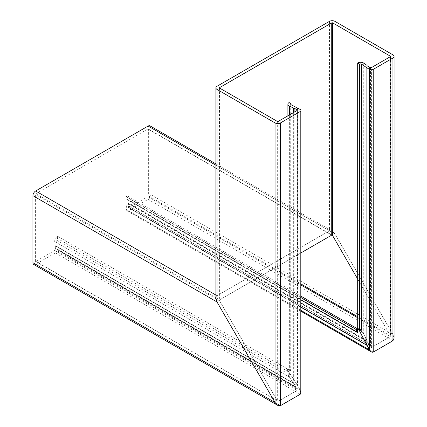 <?xml version="1.0" encoding="UTF-8"?>
<svg xmlns="http://www.w3.org/2000/svg" width="427" height="427" viewBox="0 0 427 427"><rect width="100%" height="100%" fill="white"/><g stroke="black" fill="none" stroke-linecap="round" stroke-linejoin="round"><path stroke-width="0.32" stroke-dasharray="2.13 1.6" d="M291.091 104.759L291.091 369.793A1.281 0.742 180 0 0 290.718 370.316A1.281 0.742 180 0 0 291.091 370.839A1.281 0.742 180 0 0 291.177 370.882L288.188 369.435A4.105 2.37 0 0 1 289.1 368.64L291.091 369.793M300.971 392.6L300.218 390.07L297.502 385.362L288.188 370.962L287.894 372.552L289.1 376.598L293.354 383.2L294.144 383.74L297.139 389.339L297.139 390.385L278.228 401.305L277.32 400.777L219.649 300.88L219.649 299.834L300.971 252.885L219.643 299.839L219.643 300.886L277.32 400.782L278.228 401.305L297.139 390.39L297.139 389.339L294.144 383.74L293.354 383.2L289.095 376.598C287.921 374.426 287.617 372.547 288.188 370.967L288.188 369.435M363.484 333.652C362.192 331.544 360.714 330.343 359.059 330.044L360.585 330.589L363.484 333.652M361.568 330.242L359.059 328.518L359.059 329.841M359.059 328.518A4.105 2.37 0 0 0 357.682 329.041M289.1 102.56L289.1 368.64M296.071 111.1L296.071 387.492L55.195 248.423L55.195 249.651A0.64 0.368 120 0 1 54.741 250.441L35.831 261.356A0.64 0.368 120 0 1 35.51 261.388A0.64 0.368 120 0 1 35.377 261.094L35.377 194.498A0.64 0.368 120 0 1 35.831 193.714L147.918 128.997L332.638 235.645M219.462 87.845L219.649 300.88L35.377 194.498M297.325 110.225L297.139 390.385L297.139 110.486L297.139 389.339L55.195 249.651M394.073 338.237L392.947 334.442L334.907 233.921C333.092 231.178 331.283 230.132 329.468 230.777L217.017 295.697L215.891 298.19M147.918 128.997A0.64 0.368 -60 0 1 148.238 128.965A0.64 0.368 -60 0 1 148.372 129.258L148.372 195.854A0.64 0.368 -60 0 1 147.918 196.639L129.013 207.554A0.64 0.368 -60 0 1 128.687 207.586A0.64 0.368 -60 0 1 128.559 207.292L128.378 203.732L128.735 203.028L367.076 340.634L363.729 334.095L367.033 341.173L367.076 65.827M390.502 56.428L390.502 336.177L390.315 336.588L390.315 335.542L357.682 279.023L390.315 335.542L390.315 336.588L371.41 347.509L370.503 346.986L367.033 341.173L367.033 65.742L367.033 341.21M369.435 66.991L369.435 345.139M296.071 109.232L296.071 387.257L55.296 248.247L55.377 245.883L55.014 245.594L293.354 383.2L293.354 112.669M297.502 107.871L297.502 385.362L300.218 390.075L300.843 393.454M128.735 203.028L129.055 198.608A4.105 2.37 120 0 0 129.071 198.309A4.105 2.37 120 0 0 128.217 196.431A4.105 2.37 120 0 0 126.168 196.633L126.168 198.934L300.971 299.861M126.168 198.934A1.281 0.742 -60 0 1 126.808 198.875A1.281 0.742 -60 0 1 127.075 199.462A1.281 0.742 -60 0 1 127.07 199.553L126.563 209.705A2.567 1.478 120 0 0 127.091 210.879A2.567 1.478 120 0 0 128.378 210.751L148.1 199.361A3.848 2.22 120 0 0 150.822 194.648L150.816 127.636A3.848 2.22 120 0 0 150.021 125.874M57.186 246.614L56.679 240.193A1.281 0.742 120 0 1 56.674 240.107A1.281 0.742 120 0 1 57.581 238.533L288.011 371.575A1.281 0.742 120 0 0 287.104 373.145A1.281 0.742 120 0 0 287.104 373.235L286.864 370.204L288.188 370.967L297.502 385.362L57.186 246.614L57.186 249.758A2.567 1.478 -60 0 1 55.377 252.901L35.649 264.286A3.848 2.22 -60 0 1 33.728 264.478M55.014 245.594L54.693 241.543A4.105 2.37 -60 0 1 54.683 241.26A4.105 2.37 -60 0 1 57.581 236.232L288.011 369.27A4.105 2.37 -60 0 0 286.864 370.204M126.168 196.633L300.971 297.555M367.145 65.881L367.145 341.589L370.503 346.98L371.41 347.503L390.315 336.588L390.315 56.69L390.315 335.542L357.682 316.701M128.687 207.586L371.41 347.503L371.41 67.605M368.96 66.927L368.96 344.733L369.232 345.016L369.232 66.991M392.947 54.859L392.947 334.442L394.073 338.179M150.822 194.648L392.947 334.442L334.907 233.916L332.185 231.044L329.463 230.777L217.017 295.703L215.891 298.051M294.144 112.216L294.144 383.74L55.275 245.701M35.51 261.388L278.228 401.305L278.228 121.401M57.581 238.533L57.581 236.232M128.559 206.065L369.435 345.133M126.563 206.561L300.971 307.259M288.011 371.575L288.011 369.27M289.362 114.975L289.362 377.03L54.693 241.543M363.729 63.116L363.729 334.095L129.055 198.608M334.907 21.35L334.907 233.921L150.816 127.636M329.468 21.35L329.468 230.777L215.891 165.206M217.017 86.27L217.017 295.697L215.891 295.052M370.503 67.605L370.503 346.986L128.559 207.292M300.218 109.44L300.218 390.07L57.186 249.758M277.32 121.401L277.32 400.777M295.959 111.169L295.959 386.878L55.377 247.98M293.84 112.392L293.84 383.43M291.177 104.807L291.177 370.882M56.679 240.193L287.104 373.235M55.377 252.901L300.218 394.26M35.649 264.286L280.496 405.65M35.831 193.714L219.643 299.839M35.377 261.094L277.32 400.782M35.831 261.356L278.228 401.305M54.741 250.441L297.139 390.39M55.377 245.883L294.144 383.74M128.378 210.751L373.219 352.115M126.563 209.705L300.971 310.397M148.1 199.361L392.947 340.725M148.372 129.258L331.731 235.122M148.372 195.854L300.971 283.96M147.918 196.639L300.971 285.006M357.682 317.747L390.315 336.588M129.013 207.554L371.41 347.503M128.458 206.006L369.232 345.016L128.458 206.006M128.378 205.83L368.96 344.733M128.378 203.732L367.145 341.589M128.474 203.439L367.033 341.173M127.07 199.553L300.971 299.957M290.718 104.236L290.718 370.316M287.894 115.824L287.894 372.552M126.808 198.875L357.234 331.912M128.217 196.431L300.971 296.167M357.682 328.913L360.585 330.589M55.296 245.706L293.872 383.451M127.091 210.879L300.971 311.267M215.891 163.904L332.185 231.044M148.238 128.965L332.185 235.165"/><path stroke-width="0.64" d="M390.315 56.167L390.315 56.69A0.64 0.368 180 0 0 390.502 56.428A0.64 0.368 180 0 0 390.315 56.167L332.638 22.866A0.64 0.368 180 0 0 331.731 22.866L219.649 87.583A0.64 0.368 0 0 0 219.462 87.845A0.64 0.368 0 0 0 219.649 88.106L277.32 121.401A0.64 0.368 0 0 0 278.228 121.401L297.139 110.486A0.64 0.368 0 0 0 297.325 110.225A0.64 0.368 0 0 0 297.139 109.963L294.144 108.026L293.354 107.988L289.362 106.051A4.105 2.37 180 0 1 289.1 105.912A4.105 2.37 180 0 1 287.894 104.236A4.105 2.37 180 0 1 289.1 102.56L291.091 103.713L291.091 104.759A1.281 0.742 0 0 0 291.177 104.807L300.218 109.44A2.567 1.478 180 0 1 300.971 110.486A2.567 1.478 180 0 1 300.218 111.532L280.496 122.923A3.848 2.22 180 0 1 275.057 122.923L217.017 89.414A3.848 2.22 180 0 1 215.891 87.845A3.848 2.22 180 0 1 217.017 86.27L329.468 21.35A3.848 2.22 0 0 1 334.907 21.35L392.947 54.859A3.848 2.22 0 0 1 394.073 56.428L394.073 338.237L392.947 340.725L373.219 352.115L371.41 351.933L369.595 350.017C370.801 351.848 372.013 352.547 373.219 352.115L392.947 340.725L394.073 338.179M291.091 103.713A1.281 0.742 0 0 0 290.718 104.236A1.281 0.742 0 0 0 291.091 104.759M361.568 64.167A1.281 0.742 180 0 0 361.493 64.119A1.281 0.742 180 0 0 359.678 64.119L359.678 330.194A1.281 0.742 180 0 1 361.493 330.194A1.281 0.742 180 0 1 361.568 330.242L361.568 64.167L366.873 67.818L366.873 345.31L369.595 350.017L359.059 330.044L366.873 345.31L300.971 307.259M390.315 56.69L371.41 67.605A0.64 0.368 180 0 1 370.503 67.605L367.145 65.881L367.076 65.422L363.729 63.116A4.105 2.37 0 0 0 363.484 62.966A4.105 2.37 0 0 0 357.682 62.966L357.682 329.041L359.678 330.194M359.059 329.841L357.735 329.281L357.495 332.59A1.281 0.742 120 0 0 357.5 332.5A1.281 0.742 120 0 0 357.234 331.912A1.281 0.742 120 0 0 356.593 331.976L300.971 299.861M300.971 252.885L331.731 235.122L300.971 252.88M300.843 393.454L300.218 394.26L300.971 392.6L300.971 110.486M300.218 394.26L280.496 405.65L277.774 405.383L275.057 402.506C276.867 405.25 278.682 406.296 280.496 405.65L300.218 394.26L300.218 111.532M275.057 122.923L275.057 402.506L217.017 301.98L215.891 298.19L215.891 87.845M332.638 235.645L357.682 279.023L332.638 235.645L331.731 235.122L332.638 235.645L332.638 22.866M366.873 67.818L369.595 69.387A2.567 1.478 0 0 0 373.219 69.387L392.947 57.997A3.848 2.22 0 0 0 394.073 56.428M367.076 65.422L367.076 65.827M359.678 64.119L357.682 62.966M296.071 109.349L296.071 111.1M293.354 107.988L293.354 112.669M300.971 297.555L356.593 329.671A4.105 2.37 -60 0 1 357.735 329.281M332.185 235.165L331.731 235.122L331.731 22.866M277.774 405.383L33.728 264.478A3.848 2.22 -60 0 1 32.927 262.717L275.057 402.506L217.017 301.985L215.891 298.051M32.927 262.717L32.927 195.699A3.848 2.22 -60 0 1 35.649 190.986L148.1 126.066L215.891 165.206M215.891 163.904L150.021 125.874A3.848 2.22 120 0 0 148.1 126.066M356.593 329.671L356.593 331.976M289.362 106.051L289.362 114.975M369.595 69.387L369.595 350.017L300.971 310.397M373.219 69.387L373.219 352.115M392.947 57.997L392.947 340.725M219.649 87.583L219.649 88.106M280.496 122.923L280.496 405.65M217.017 89.414L217.017 301.98M297.139 109.963L297.139 110.486M295.959 109.072L295.959 111.169M294.144 108.026L294.144 112.216M293.84 107.962L293.84 112.392M32.927 195.699L217.017 301.985M35.649 190.986L215.891 295.052M300.971 283.96L357.682 316.701M300.971 285.006L357.682 317.747M300.971 299.957L357.495 332.59M287.894 104.236L287.894 115.824M300.971 296.167L357.682 328.913M300.971 311.267L371.341 351.896"/></g></svg>
